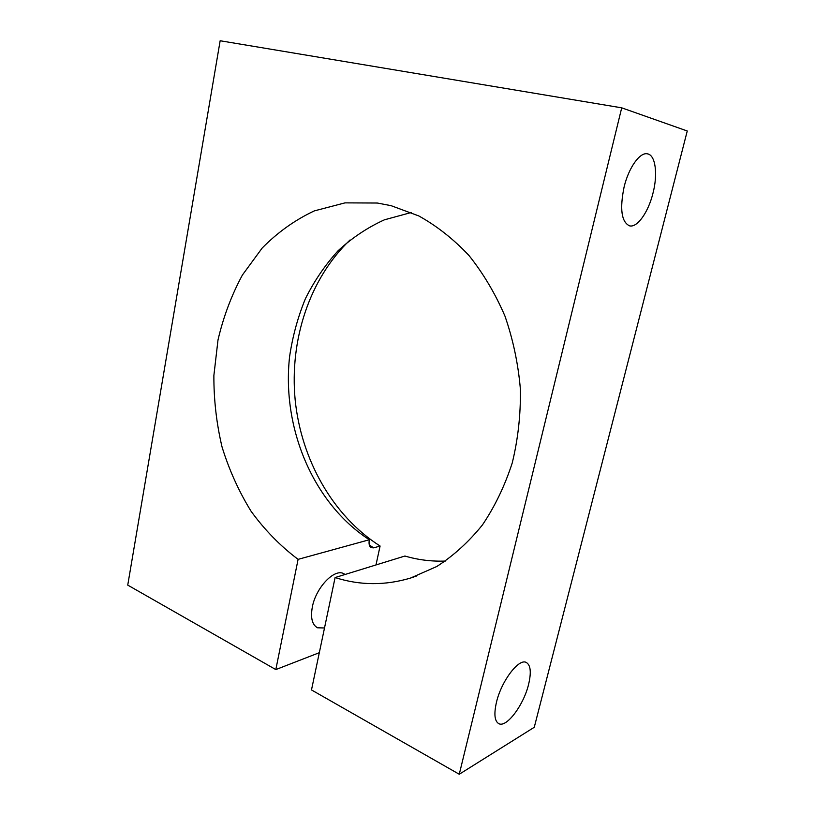 <?xml version="1.0" encoding="UTF-8"?>
<svg xmlns="http://www.w3.org/2000/svg" width="815" height="815" viewBox="0 0 815 815"><rect width="100%" height="100%" fill="white"/><g stroke="black" fill="none" stroke-linecap="round" stroke-linejoin="round"><path stroke-width="1.22" d="M375.98 564.948L380.096 546.03L373.678 547.863L371.11 547.66C369.246 546.417 368.645 543.778 369.327 539.744L298.096 559.355L275.816 669.584L127.741 585.109L220.152 40.75L621.713 107.835L459.263 774.25L311.493 689.938L335.097 577.55C359.853 585.486 384.986 585.659 410.485 578.08L436.809 566.486C453.598 555.687 468.808 541.843 482.449 524.921C494.899 506.441 504.831 485.76 512.258 462.9C518.024 439.142 520.744 414.611 520.398 389.315C518.248 364.05 513.114 339.661 504.984 316.149C495.276 293.594 483.234 273.341 468.88 255.38C453.466 239.07 436.769 225.918 418.788 215.934L391.108 205.675L377.314 203.027L345.01 202.874L314.305 210.902C294.989 219.979 277.609 232.367 262.175 248.055L242.401 275.032C231.531 295.183 223.402 316.821 218.002 339.947L213.876 375.501C213.775 399.666 216.495 423.494 222.047 446.977C229.147 469.939 238.836 491.384 251.101 511.29C264.712 530.005 280.38 546.03 298.096 559.355M411.32 212.491L384.425 219.816C367.422 227.558 351.948 237.899 338.001 250.847C325.103 265.038 314.244 280.971 305.421 298.667C297.862 317.086 292.595 336.371 289.61 356.512C281.603 427.539 312.899 503.181 369.327 539.744M496.478 702.204C501.337 681.167 518.686 658.316 526.144 662.391C530.636 664.887 531.451 672.192 528.609 684.315C523.8 704.731 506.777 727.795 498.933 723.73C494.593 721.346 493.768 714.164 496.478 702.204M624.096 186.971C628.732 167.544 639.969 151.885 647.487 153.852C655.576 155.084 657.97 174.206 652.968 193.237C648.302 212.267 637.259 227.915 629.547 225.847C621.438 222.006 619.624 209.047 624.096 186.971M324.513 627.978L317.565 627.795C312.135 624.84 310.403 617.892 312.349 606.931C315.904 587.707 334.119 568.585 343.502 573.526L345.132 574.463M445.438 561.056C431.624 561.586 418.115 559.915 404.892 556.034L335.097 577.55M459.263 774.25L534.263 727.286L687.259 130.991L621.713 107.835M319.317 652.693L275.816 669.584M380.096 546.03C332.602 515.803 301.153 459.385 295.152 399.788C289.488 340.161 309.374 278.822 349.992 240.018M369.317 545.011L373.678 547.863M416.282 576.113L410.485 578.08M317.565 627.795L316.709 627.346M498.933 723.73L498.25 723.374"/></g></svg>
